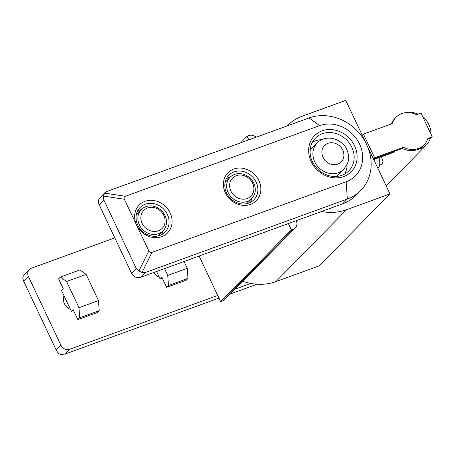 <?xml version="1.0" encoding="UTF-8"?>
<svg xmlns="http://www.w3.org/2000/svg" width="455" height="455" viewBox="0 0 455 455"><rect width="100%" height="100%" fill="white"/><g stroke="black" fill="none" stroke-linecap="round" stroke-linejoin="round"><path stroke-width="0.68" d="M367.424 146.226L373.464 159L402.328 148.501A19.656 17.256 44.5 0 0 417.155 149.689A19.656 17.256 44.5 0 0 417.844 149.422A19.656 17.256 44.5 0 0 422.917 146.004L424.094 144.804A19.656 17.256 44.5 0 0 427.848 138.451L432.25 136.853L421.046 113.153L416.649 114.751A19.656 17.256 44.5 0 0 401.822 113.568A19.656 17.256 44.5 0 0 396.06 117.253A19.656 17.256 44.5 0 0 392.301 123.606L363.437 134.1L374.641 157.8L403.505 147.306A19.656 17.256 44.5 0 0 418.333 148.489A19.656 17.256 44.5 0 0 424.094 144.804M374.641 157.8L373.464 159L389.969 193.921L319.319 265.817L275.912 281.605A52.643 46.222 -135.5 0 1 250.819 283.419A52.643 46.222 -135.5 0 1 242.794 281.253M389.969 193.921L346.568 209.704A52.643 46.222 -135.5 0 1 321.475 211.524L288.379 223.559L291.325 229.798L220.675 301.693L199.091 256.029M153.773 272.511A10.528 9.242 44.5 0 0 159.33 277.271M64.03 295.761A10.528 9.242 44.5 0 0 70.548 309.559M63.637 296.956A9.362 8.218 -135.5 0 1 63.859 296.717L64.28 296.29M309.019 117.964A45.625 40.057 -135.5 0 1 366.656 144.508A45.625 40.057 -135.5 0 1 360.724 190.48A45.625 40.057 -135.5 0 1 347.341 199.034L346.158 181.773L151.947 252.4L142.034 272.477L138.9 271.032L136.255 268.495L131.546 273.284L99.116 204.687A7.018 6.165 -135.5 0 1 100.032 197.612L104.923 192.636L106.8 191.504L309.019 117.964L319.626 125.643A31.588 27.732 44.5 0 1 359.53 144.019A31.588 27.732 44.5 0 1 346.158 181.773M311.192 161.599A25.736 22.596 44.5 0 0 343.701 176.574A25.736 22.596 44.5 0 0 354.593 145.816A25.736 22.596 44.5 0 0 322.083 130.841A25.736 22.596 44.5 0 0 311.192 161.599M312.38 161.679A23.398 20.543 44.5 0 0 348.797 170.904A23.398 20.543 44.5 0 0 351.834 147.329A23.398 20.543 44.5 0 0 315.417 138.104A23.398 20.543 44.5 0 0 312.38 161.679M250.489 204.38A19.889 17.461 44.5 0 0 258.906 180.612A19.889 17.461 44.5 0 0 233.785 169.044A19.889 17.461 44.5 0 0 225.367 192.812A19.889 17.461 44.5 0 0 250.489 204.38M248.726 203.101A17.546 15.407 44.5 0 0 253.867 199.808A17.546 15.407 44.5 0 0 254.408 179.162A17.546 15.407 44.5 0 0 233.984 171.916A17.546 15.407 44.5 0 0 228.837 175.209A17.546 15.407 44.5 0 0 228.302 195.86A17.546 15.407 44.5 0 0 248.726 203.101M161.713 236.668A19.889 17.461 44.5 0 0 170.13 212.9A19.889 17.461 44.5 0 0 145.008 201.326A19.889 17.461 44.5 0 0 136.591 225.094A19.889 17.461 44.5 0 0 161.713 236.668M159.944 235.389A17.546 15.407 44.5 0 0 165.091 232.095A17.546 15.407 44.5 0 0 165.626 211.45A17.546 15.407 44.5 0 0 145.202 204.204A17.546 15.407 44.5 0 0 140.055 207.497A17.546 15.407 44.5 0 0 139.52 228.143A17.546 15.407 44.5 0 0 159.944 235.389M321.799 139.708A23.398 20.543 44.5 0 0 312.397 142.205M230.008 177.359A17.546 15.407 44.5 0 0 228.097 177.911A17.546 15.407 44.5 0 0 226.368 178.673M141.226 209.647A17.546 15.407 44.5 0 0 139.315 210.199A17.546 15.407 44.5 0 0 137.586 210.961M317.186 142.984A18.718 16.431 44.5 0 0 314.462 161.195A18.718 16.431 44.5 0 0 314.752 161.844A18.718 16.431 44.5 0 0 343.889 169.22L347.603 163.265C349.065 158.897 348.877 154.524 347.034 150.144C342.53 138.383 325.57 133.861 317.186 142.984L311.692 148.575A18.718 16.431 44.5 0 0 310.1 150.508M247.349 201.423A15.208 13.354 -135.5 0 1 229.65 195.144A15.208 13.354 -135.5 0 1 230.116 177.251A15.208 13.354 -135.5 0 1 234.575 174.396A15.208 13.354 -135.5 0 1 252.275 180.675A15.208 13.354 -135.5 0 1 251.808 198.568A15.208 13.354 -135.5 0 1 247.349 201.423M158.567 233.705A15.208 13.354 -135.5 0 1 140.868 227.432A15.208 13.354 -135.5 0 1 141.334 209.533A15.208 13.354 -135.5 0 1 145.793 206.684A15.208 13.354 -135.5 0 1 163.493 212.957A15.208 13.354 -135.5 0 1 163.026 230.856A15.208 13.354 -135.5 0 1 158.567 233.705M236.344 175.675A12.871 11.295 -135.5 0 1 252.599 183.166A12.871 11.295 -135.5 0 1 247.15 198.545A12.871 11.295 -135.5 0 1 230.895 191.054A12.871 11.295 -135.5 0 1 236.344 175.675M147.562 207.963A12.871 11.295 -135.5 0 1 163.817 215.448A12.871 11.295 -135.5 0 1 158.368 230.827A12.871 11.295 -135.5 0 1 142.114 223.342A12.871 11.295 -135.5 0 1 147.562 207.963M250.819 283.419L235.013 289.17M336.49 176.443A18.718 16.431 44.5 0 0 338.395 174.817L343.889 169.22M161.673 234.626A17.546 15.407 44.5 0 0 162.918 230.964M250.449 202.338A17.546 15.407 44.5 0 0 251.7 198.676M344.753 173.998A23.398 20.543 44.5 0 0 347.085 164.551M136.255 268.495L103.825 199.893L103.478 196.094L104.525 193.13L125.415 196.27C124.101 196.816 123.754 197.806 124.363 199.239L148.813 250.955C149.536 252.349 150.577 252.826 151.947 252.4M125.415 196.27L319.626 125.643M296.268 220.692A7.018 6.165 -135.5 0 1 295.358 227.762A7.018 6.165 -135.5 0 1 293.299 229.081L291.325 229.798M142.034 272.477L145.122 272.579L140.413 277.368A7.018 6.165 -135.5 0 1 131.546 273.284M145.122 272.579L347.341 199.034L342.632 203.829L321.475 211.524M256.154 137.188A7.018 6.165 -135.5 0 0 249.078 135.533L247.111 136.25L248.811 139.861M104.525 193.13L104.923 192.636M140.413 277.368L288.379 223.559M360.724 190.48L356.015 195.269A45.625 40.057 -135.5 0 1 342.632 203.829M293.299 229.081L222.643 300.977A7.018 6.165 44.5 0 0 224.702 299.657L295.358 227.762M222.643 300.977L220.675 301.693M60.407 277.032L66.589 281.508L86.12 274.405L98.502 300.601L99.196 310.668L97.393 312.505L77.856 319.609L73.141 309.633L71.412 311.391L61.59 290.603L63.313 288.845L58.598 278.869L60.407 277.032L79.938 269.929L86.12 274.405M66.589 281.508L78.971 307.699L79.665 317.772L99.196 310.668M79.665 317.772L77.856 319.609M78.971 307.699L98.502 300.601M164.528 268.598L167.753 275.417L168.447 285.49L166.638 287.327L161.923 277.345L160.194 279.103L156.594 271.487M166.638 287.327L186.169 280.223L187.978 278.386L168.447 285.49M167.753 275.417L187.284 268.313L187.978 278.386M184.065 261.494L187.284 268.313M71.412 311.391L73.596 310.594M160.194 279.103L162.378 278.312M114.808 237.874L31.435 268.194A7.018 6.165 44.5 0 0 29.376 269.514L24.485 274.49L22.989 276.663L22.75 278.244L23.751 281.378L28.466 276.583L60.89 345.186A7.018 6.165 44.5 0 0 69.757 349.269L217.723 295.454M23.751 281.378L56.181 349.975L58.172 353.177L60.333 354.508L65.048 354.058L69.757 349.269M240.644 142.83L247.111 136.25M29.376 269.514A7.018 6.165 44.5 0 0 28.466 276.583M257.115 284.216L230.304 293.964M218.969 298.088L65.048 354.058M286.957 125.99A52.643 46.222 -135.5 0 1 302.348 116.162L345.754 100.379L365.814 142.819M406.742 112.578A19.889 17.461 -135.5 0 1 418.19 114.194M422.945 117.168A19.889 17.461 -135.5 0 1 429.025 124.909A19.889 17.461 -135.5 0 1 430.976 134.151M427.552 139.327L430.293 138.331A19.889 17.461 -135.5 0 1 426.437 144.946A19.889 17.461 -135.5 0 1 417.844 149.422M373.743 159.591L393.501 152.408L394.73 151.265M379.595 165.159L381.722 164.386L383.127 161.77L381.483 156.776M378.987 157.686A11.699 5.164 70 0 1 377.838 168.253M430.293 138.331L432.25 136.853M396.06 117.253L394.883 118.454A19.656 17.256 44.5 0 0 391.419 123.925M402.328 148.501L403.505 147.306M362.26 135.3L363.437 134.1M275.912 281.605L346.568 209.704M323.027 157.293A11.699 10.272 44.5 0 0 337.616 164.17A11.699 10.272 44.5 0 0 342.939 150.525A11.699 10.272 44.5 0 0 342.757 150.122A11.699 10.272 44.5 0 0 328.169 143.245A11.699 10.272 44.5 0 0 322.845 156.89A11.699 10.272 44.5 0 0 323.027 157.293M148.813 250.955L138.9 271.032M103.478 196.094L124.363 199.239M103.825 199.893L99.116 204.687M56.181 349.975L60.89 345.186M230.116 177.251L225.117 182.33M141.334 209.533L136.341 214.618M163.026 230.856L158.033 235.94M251.808 198.568L246.815 203.652M426.437 144.946L386.181 185.907"/></g></svg>
